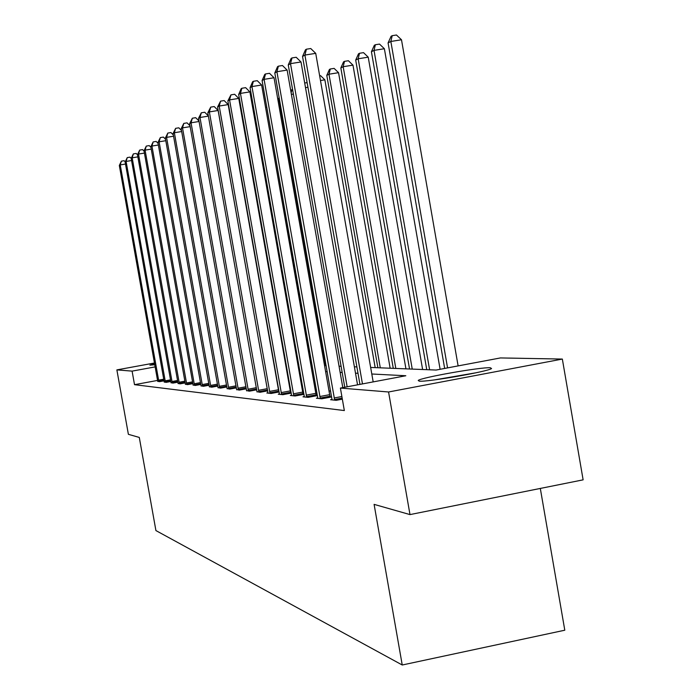 <?xml version="1.0" encoding="UTF-8"?>
<svg xmlns="http://www.w3.org/2000/svg" width="700" height="700" viewBox="0 0 700 700"><rect width="100%" height="100%" fill="white"/><g stroke="black" fill="none" stroke-linecap="round" stroke-linejoin="round"><path stroke-width="1.05" d="M419.256 381.168L418.215 380.45C421.181 377.527 480.524 367.062 490.298 367.736L491.558 368.55C487.988 371.578 427.402 382.148 419.256 381.168M154.805 364.752L149.888 365.146L154.648 363.851M540.312 488.434L564.795 630.21L402.238 665L155.916 530.574L139.291 437.43L128.38 434.324L116.874 369.889L154.499 363.002M370.65 367.447L436.1 370.046L500.43 357.936L562.345 359.065L388.57 391.983L340.392 388.071L405.825 375.751L371.796 374.001M388.57 391.983L409.99 514.596L583.126 479.841L562.345 359.065M157.596 380.415L134.514 384.676L344.339 410.559L340.392 388.071M330.645 391.09L329.009 390.95M316.444 389.83L315.192 389.725M303.012 388.64L302.094 388.561M290.281 387.511L289.669 387.459M157.71 381.29L159.539 381.666L164.08 380.826M164.237 381.973L166.145 382.366L170.861 381.491M171.028 382.681L173.005 383.092L177.914 382.183M178.08 383.416L180.145 383.845L185.246 382.9M185.43 384.186L187.565 384.624L192.885 383.644L150.824 146.72L151.944 146.055L194.486 385.359M193.077 384.983L195.309 385.446L200.847 384.414M201.049 385.814L203.376 386.295L209.16 385.219M209.361 386.68L211.794 387.188L217.831 386.059M218.05 387.581L220.588 388.115L226.905 386.934M227.124 388.535L229.775 389.086L236.39 387.852M236.626 389.524L239.4 390.101L246.321 388.806M246.575 390.556L249.48 391.16L256.743 389.804M257.005 391.641L260.059 392.28L267.68 390.854M267.951 392.779L266.822 392.998L271.162 393.453L279.169 391.947M279.457 393.977L278.276 394.205L282.835 394.686L291.27 393.102M291.226 392.892L290.719 392.84M291.567 395.238L290.316 395.474L295.12 395.981L304.01 394.31M303.984 394.161L303.17 394.082M304.334 396.567L303.012 396.812L308.079 397.346L317.459 395.579M317.441 395.509L316.295 395.395M317.8 397.967L316.4 398.23L321.755 398.79L331.634 396.926L330.155 396.777M332.027 399.446L330.558 399.726L336.21 400.321L342.344 399.158M409.99 514.596L374.098 504.367L402.238 665M134.514 384.676L132.099 371.123L116.874 369.889M155.19 366.887L132.099 371.123M358.006 373.293L355.504 373.161M342.178 372.479L340.13 372.374M327.241 371.709L325.614 371.621M313.136 370.983L311.885 370.921M299.784 370.3L298.874 370.248M287.14 369.644L286.527 369.618M285.556 364.07L286.16 364.096M297.876 364.56L298.786 364.595M310.861 365.076L312.104 365.129M324.564 365.619L326.183 365.689M339.054 366.196L341.092 366.275M354.384 366.809L356.895 366.905M125.51 164.045L120.242 164.911L158.874 381.596M119.324 165.463L121.38 161.157L120.242 164.911L119.324 165.463L157.736 381.474M121.38 161.157L124.11 160.702L125.212 161.84M439.049 379.277L471.476 373.721M476.017 372.776L434.464 379.899M131.565 160.528L126.096 161.438L165.445 382.287M125.143 161.998L127.251 157.605L126.096 161.438L125.143 161.998L164.264 382.165M127.251 157.605L130.034 157.15L131.206 158.366M137.865 156.879L132.178 157.815L172.279 383.014M131.189 158.401L133.341 153.912L132.178 157.815L131.189 158.401L171.054 382.882M133.341 153.912L136.185 153.449L137.498 154.805M144.419 153.081L138.504 154.053L179.384 383.766M137.471 154.665L139.685 150.08L138.504 154.053L137.471 154.665L178.106 383.626M139.685 150.08L142.581 149.607L144.077 151.156M151.252 149.126L145.084 150.141L186.786 384.545M144.016 150.771L146.291 146.081L145.084 150.141L144.016 150.771L185.447 384.405M146.291 146.081L149.24 145.6L150.938 147.35M193.104 385.21L192.885 383.644M150.824 146.72L153.16 141.925L156.17 141.435L158.095 143.404M158.375 145.005L151.944 146.055L153.16 141.925M165.804 140.7L159.101 141.803L202.519 386.207M157.929 142.494L160.335 137.585L159.101 141.803L157.929 142.494L201.075 386.05M160.335 137.585L163.406 137.086L165.559 139.291M173.565 136.22L166.565 137.366L210.901 387.091M165.34 138.084L167.816 133.061L166.565 137.366L165.34 138.084L209.388 386.934M167.816 133.061L170.949 132.554L173.355 135.004M181.685 131.53L174.361 132.729L219.651 388.019M173.084 133.481L175.63 128.336L174.361 132.729L173.084 133.481L218.076 387.844M175.63 128.336L178.832 127.811L181.51 130.532M243.425 121.45L242.839 121.546M242.13 117.504L242.76 117.67M190.181 126.63L182.508 127.872L228.804 388.981M181.178 128.669L183.803 123.393L182.508 127.872L181.178 128.669L227.159 388.806M183.803 123.393L187.075 122.859L190.041 125.878M255.054 116.051L254.179 116.2M253.767 113.881L254.87 114.984M199.071 121.494L191.039 122.797L238.385 389.988M189.648 123.629L192.351 118.221L191.039 122.797L189.648 123.629L236.652 389.812M192.351 118.221L195.702 117.679L198.984 121.004M208.407 116.112L199.981 117.486L248.412 391.055M198.52 118.352L201.311 112.796L199.981 117.486L198.52 118.352L246.601 390.863M201.311 112.796L204.732 112.245L208.373 115.911M266.77 107.161L311.78 365.111M266.473 107.319L266.709 106.785M258.519 390.311L267.216 388.684L218.129 110.486L209.361 111.904L258.939 392.158M207.821 112.814L210.709 107.118L209.361 111.904L207.821 112.814L257.031 391.965M267.216 388.684L267.592 390.355M210.709 107.118L214.209 106.549L218.129 110.486M325.692 365.662L279.16 100.599L278.136 101.15M279.641 100.529L279.16 100.599L279.457 99.479M277.961 100.188L279.116 97.545M269.553 391.431L278.46 389.76L228.191 104.598L219.205 106.05L269.981 393.33M217.595 107.004L220.57 101.141L219.205 106.05L217.595 107.004L267.986 393.12M278.46 389.76L278.976 391.983M220.57 101.141L224.166 100.564L228.191 104.598M293.37 94.071L291.392 94.386M290.789 90.965L291.191 90.046L292.574 89.539M291.953 89.644L291.121 92.837M281.155 392.604L290.281 390.889L238.761 98.402L229.556 99.89L281.592 394.555M227.868 100.896L230.947 94.868L229.556 99.89L227.868 100.896L279.493 394.336M290.281 390.889L290.815 393.181M230.947 94.868L234.631 94.272L238.761 98.402M307.93 87.264L305.498 87.649M304.692 83.011L307.116 82.626M293.361 393.846L302.715 392.088L249.9 91.884L240.459 93.406L293.816 395.841M238.674 94.465L241.15 88.699L241.868 88.261L240.459 93.406L238.674 94.465L291.602 395.614M302.715 392.088L303.266 394.45M241.868 88.261L245.639 87.657L249.9 91.884M375.183 367.631L324.87 79.835L320.477 80.544M319.646 75.793L320.565 75.644L324.87 79.835M306.233 395.15L315.822 393.339L261.634 85.015L251.947 86.572L306.696 397.206M250.066 87.692L252.63 81.751L253.382 81.296L251.947 86.572L250.066 87.692L304.369 396.961M315.822 393.339L316.4 395.78M253.382 81.296L257.25 80.675L261.634 85.015M390.145 368.226L338.546 72.686L328.991 74.218L326.786 75.39L377.886 367.736M380.293 367.832L328.991 74.218L330.295 69.002L334.119 68.39L338.546 72.686M326.786 75.39L329.411 69.475L330.295 69.002M319.812 396.524L329.665 394.669L274.033 77.761L264.084 79.354L320.294 398.641M262.089 80.535L264.74 74.428L265.536 73.946L264.084 79.354L262.089 80.535L317.835 398.379M329.665 394.669L330.26 397.189M265.536 73.946L269.509 73.308L274.033 77.761M405.939 368.848L352.975 65.144L343.166 66.71L340.839 67.944L393.277 368.349M395.824 368.445L343.166 66.71L344.496 61.355L348.408 60.734L352.975 65.144M340.839 67.944L343.56 61.863L344.496 61.355M342.808 387.616L287.131 70.096L276.911 71.724L334.67 400.155M274.803 72.975L277.541 66.684L278.39 66.168L276.911 71.724L274.803 72.975L332.071 399.884M278.39 66.168L282.467 65.52L287.131 70.096M422.616 369.512L368.226 57.172L358.155 58.774L355.696 60.078L409.544 368.996M412.239 369.101L358.155 58.774L359.494 53.288L363.519 52.64L368.226 57.172M355.696 60.078L358.505 53.812L359.494 53.288M357.543 384.834L301.009 61.967L290.5 63.639L347.139 386.794M288.269 64.969L291.095 58.476L291.996 57.934L290.5 63.639L288.269 64.969L344.767 387.249M291.996 57.934L296.188 57.269L301.009 61.967M440.116 369.294L384.379 48.729L374.019 50.374L371.42 51.756L426.755 369.679M429.608 369.793L374.019 50.374L375.375 44.739L379.514 44.083L384.379 48.729M371.42 51.756L374.325 45.299L375.375 44.739M373.179 381.894L315.726 53.357L304.911 55.064L362.469 383.906M302.54 56.473L305.471 49.779L306.425 49.201L304.911 55.064L302.54 56.473L359.949 384.387M306.425 49.201L310.748 48.528L315.726 53.357M458.115 365.899L401.494 39.778L390.845 41.466L388.08 42.928L444.658 368.436M447.562 367.885L390.845 41.466L392.21 35.674L396.463 35L401.494 39.778M388.08 42.928L391.099 36.269L392.21 35.674M158.559 380.161L163.791 379.199M158.778 381.194L163.975 380.231M165.13 380.835L170.564 379.829M165.349 381.876L170.748 380.879M171.955 381.526L177.607 380.476M172.183 382.594L177.8 381.553M179.06 382.244L184.94 381.159M179.287 383.338L185.133 382.252M186.445 382.996L192.57 381.859M186.681 384.108L192.771 382.979M194.145 383.775L200.524 382.594M194.381 384.912L200.725 383.731M202.169 384.589L208.827 383.355M202.405 385.752L209.037 384.519M210.534 385.438L217.49 384.142M210.787 386.627L217.709 385.332M219.284 386.33L226.555 384.974M219.537 387.537L226.765 386.19M228.419 387.257L236.031 385.84M228.681 388.491L236.25 387.082M237.991 388.229L245.963 386.741M238.254 389.489L246.181 388.01M248.01 389.244L256.366 387.678M248.281 390.539L256.594 388.981M258.799 391.641L267.505 390.005M269.841 392.787L278.749 391.116M281.453 394.004L290.579 392.289M293.668 395.281L303.03 393.514M306.547 396.62L316.146 394.817M320.145 398.046L329.998 396.183M334.171 397.985L341.88 396.524M334.512 399.543L342.151 398.099"/></g></svg>
